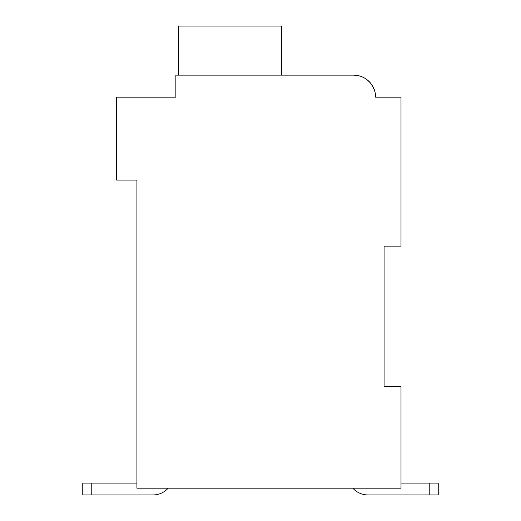 <?xml version="1.0" encoding="UTF-8"?>
<svg xmlns="http://www.w3.org/2000/svg" width="521" height="521" viewBox="0 0 521 521"><rect width="100%" height="100%" fill="white"/><g stroke="black" fill="none" stroke-linecap="round" stroke-linejoin="round"><path stroke-width="0.78" d="M384.075 246.114L401.001 246.114L401.001 97.147L375.608 97.147A22.006 22.006 0 0 0 353.603 75.141L358.552 75.701L353.603 75.141L358.552 75.701L353.603 75.141L358.552 75.701L353.603 75.141L358.552 75.701L353.603 75.141L358.552 75.701L353.603 75.141L358.552 75.701L353.603 75.141L175.864 75.141L175.864 97.147L116.613 97.147L116.613 180.09L136.925 180.09L136.925 488.177L401.001 488.177L401.001 386.615L384.075 386.615L384.075 246.114L384.075 386.615M175.864 85.294L175.864 97.147L133.539 97.147M363.124 77.31L364.049 77.779L363.124 77.31M367.155 79.804L370.144 82.637L367.155 79.804M370.516 83.06L373.108 86.955L370.516 83.06M373.147 87.027L374.931 91.729L373.147 87.027M380.688 97.147L375.608 97.147M353.603 75.141L284.199 75.141M281.659 75.141L281.659 26.05L178.403 26.05L178.403 75.141M136.925 483.104L82.761 483.104L82.761 494.95L153.011 494.95A20.312 20.312 0 0 0 168.146 488.177M367.989 494.95L429.779 494.95L367.989 494.95L429.779 494.95L367.989 494.95L429.779 494.95L367.989 494.95L429.779 494.95L367.989 494.95L429.779 494.95L367.989 494.95L429.779 494.95L429.779 483.104L438.239 483.104L438.239 494.95L367.989 494.95A20.312 20.312 0 0 1 352.854 488.177M429.779 483.104L401.001 483.104M438.239 494.95L438.239 483.104L438.239 494.95M91.221 494.95L91.221 483.104"/></g></svg>
